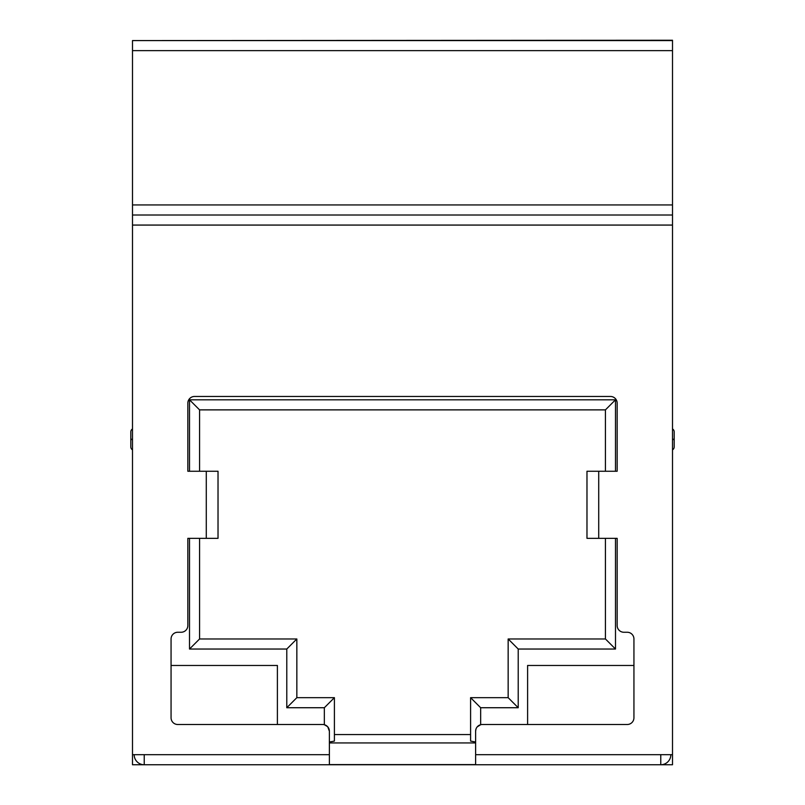 <?xml version="1.0" encoding="UTF-8"?>
<svg xmlns="http://www.w3.org/2000/svg" width="805" height="805" viewBox="0 0 805 805"><rect width="100%" height="100%" fill="white"/><g stroke="black" fill="none" stroke-linecap="round" stroke-linejoin="round"><path stroke-width="1.21" d="M132.493 40.582L672.507 40.25L672.507 215.005L132.493 215.005L132.493 40.582L672.507 40.582M134.163 754.688A10.062 10.062 0 0 0 144.226 764.75L132.493 764.75L132.493 215.005M660.774 754.688L672.507 754.688L672.507 764.75L144.226 764.75L144.226 754.688L329.376 754.688L329.376 764.609L475.624 764.609L475.624 754.688L660.774 754.688L660.774 764.75A10.062 10.062 0 0 0 670.837 754.688M615.493 471.257L615.493 399.813L189.507 399.813L189.507 471.257M329.376 742.945L475.624 742.945M327.555 726.613L324.345 724.711L324.345 707.726L334.407 697.663L296.844 697.663L296.844 638.969L286.781 649.031L286.781 707.726L324.345 707.726M189.507 538.344L189.507 649.031L286.781 649.031M477.214 726.875L480.655 724.711L480.655 707.726L518.219 707.726L518.219 649.031L615.493 649.031L615.493 538.344M206.281 471.257L218.024 471.257L218.024 538.344L206.281 538.344L206.281 471.257L187.837 471.257L187.837 403.174A6.712 6.712 0 0 1 194.538 396.463L610.462 396.463A6.712 6.712 0 0 1 617.163 403.174L617.163 471.257L598.719 471.257L598.719 538.344L617.163 538.344L617.163 625.555A6.712 6.712 0 0 0 623.875 632.257L627.226 632.257A6.712 6.712 0 0 1 633.938 638.969L633.938 717.788A6.712 6.712 0 0 1 627.226 724.5L482.326 724.5A6.712 6.712 0 0 0 475.624 731.212L475.956 729.129M334.407 734.563L470.593 734.563M480.655 707.726L470.593 697.663L470.593 741.083L475.624 742.019M329.376 742.019L334.407 741.083L334.407 697.663M329.376 754.688L329.376 731.212A6.712 6.712 0 0 0 322.674 724.5L177.774 724.5A6.712 6.712 0 0 1 171.063 717.788L171.063 638.969A6.712 6.712 0 0 1 177.774 632.257L181.125 632.257A6.712 6.712 0 0 0 187.837 625.555L187.837 538.344L206.281 538.344M475.624 754.688L475.624 731.212M672.507 215.005L672.507 754.688M144.226 754.688L132.493 754.688M199.57 538.344L199.57 638.969L296.844 638.969M189.507 649.031L199.57 638.969M286.781 707.726L296.844 697.663M327.786 726.875L329.376 731.212M633.938 665.463L527.607 665.463L527.607 724.5M277.393 724.5L277.393 665.463L171.063 665.463M598.719 538.344L586.976 538.344L586.976 471.257L598.719 471.257M605.43 471.257L605.43 409.876L199.57 409.876L199.57 471.257M615.493 399.813L605.43 409.876M189.507 399.813L199.57 409.876M615.493 649.031L605.43 638.969L605.43 538.344M518.219 649.031L508.156 638.969L605.43 638.969M518.219 707.726L508.156 697.663L508.156 638.969M470.593 697.663L508.156 697.663M130.812 446.946A3.351 3.351 0 0 0 132.493 449.844A3.351 3.351 0 0 1 130.812 446.946L130.812 431.852A3.351 3.351 0 0 1 132.493 428.944M674.188 431.852A3.351 3.351 0 0 0 672.507 428.944A3.351 3.351 0 0 1 674.188 431.852L674.188 446.946A3.351 3.351 0 0 1 672.507 449.844M672.507 225.068L132.493 225.068M672.507 204.943L132.493 204.943M132.493 50.645L672.507 50.645M130.812 439.56L132.493 439.56M130.812 439.228L132.493 439.228M674.188 439.228L672.507 439.228M674.188 439.56L672.507 439.56"/></g></svg>
